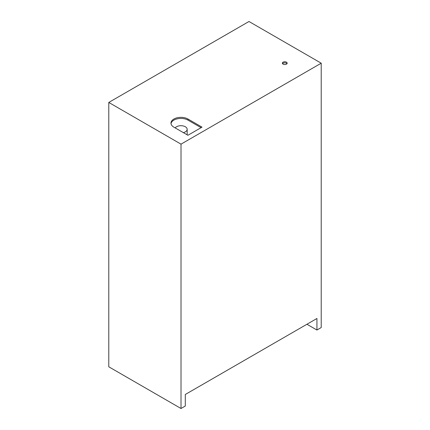 <?xml version="1.0" encoding="UTF-8"?>
<svg xmlns="http://www.w3.org/2000/svg" width="430" height="430" viewBox="0 0 430 430"><rect width="100%" height="100%" fill="white"/><g stroke="black" fill="none" stroke-linecap="round" stroke-linejoin="round"><path stroke-width="0.64" d="M181.014 408.5L108.785 366.801L108.785 102.447L181.014 144.147L181.014 408.5L185.298 406.027L185.298 394.482L316.931 318.485L316.931 330.03L306.934 324.258M316.931 330.03L321.215 327.552L321.215 63.199L248.986 21.5L108.785 102.447M171.016 123.641A9.965 5.751 180 0 1 177.563 118.771A9.965 5.751 180 0 1 187.985 120.115L201.084 127.678M282.542 63.699A2.408 1.392 180 0 1 286.466 63.258A2.408 1.392 180 0 1 286.977 63.699M187.926 135.273L173.892 127.167A9.965 5.751 180 0 1 170.973 123.098A9.965 5.751 180 0 1 177.122 117.782A9.965 5.751 180 0 1 187.985 119.029L202.019 127.135L187.926 135.273M183.336 132.623A6.23 3.596 0 0 0 187.168 129.301A6.23 3.596 0 0 0 182.159 125.775A6.23 3.596 0 0 0 175.187 127.92M286.466 62.173A2.408 1.392 180 0 1 287.17 63.156A2.408 1.392 180 0 1 285.681 64.441A2.408 1.392 180 0 1 283.058 64.14A2.408 1.392 180 0 1 282.354 63.156A2.408 1.392 180 0 1 283.838 61.872A2.408 1.392 180 0 1 286.466 62.173M181.014 144.147L321.215 63.199M187.985 119.029L187.985 120.115M187.168 134.832L187.168 129.301"/></g></svg>
